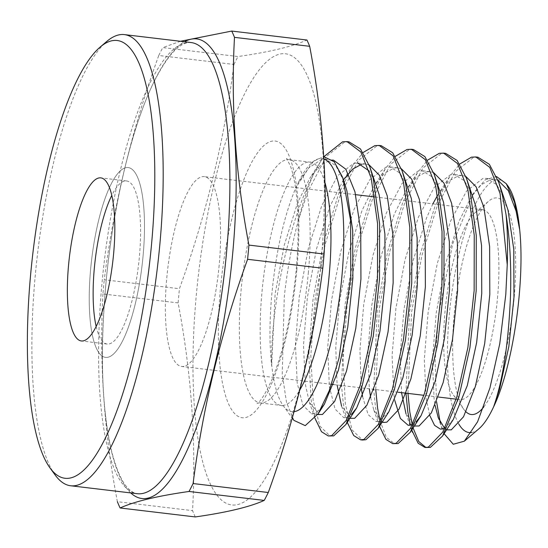 <?xml version="1.0" encoding="UTF-8"?>
<svg xmlns="http://www.w3.org/2000/svg" width="548" height="548" viewBox="0 0 548 548"><rect width="100%" height="100%" fill="white"/><g stroke="black" fill="none" stroke-linecap="round" stroke-linejoin="round"><path stroke-width="0.41" stroke-dasharray="2.74 2.06" d="M483.829 406.856A109.045 28.955 -83.2 0 0 514.031 299.071A109.045 28.955 -83.2 0 0 488.638 201.198A109.045 28.955 -83.2 0 0 454.285 313.388A109.045 28.955 -83.2 0 0 463.841 409.377A109.045 28.955 -83.2 0 0 466.033 411.884M497.461 298.42A95.578 25.379 -83.2 0 0 482.576 209.788A95.578 25.379 -83.2 0 0 475.191 212.631A95.578 25.379 -83.2 0 0 445.086 310.969A95.578 25.379 -83.2 0 0 453.463 395.108A95.578 25.379 -83.2 0 0 459.971 399.608A95.578 25.379 -83.2 0 0 497.461 298.42M143.049 256.217A95.578 25.379 -83.2 0 0 128.163 167.578A95.578 25.379 -83.2 0 0 90.673 268.76A95.578 25.379 -83.2 0 0 105.559 357.399A95.578 25.379 -83.2 0 0 143.049 256.217A95.578 25.379 96.8 0 1 105.559 357.399A95.578 25.379 96.8 0 1 90.673 268.76A95.578 25.379 96.8 0 1 128.163 167.578A95.578 25.379 96.8 0 1 143.049 256.217M96.167 326.485A82.118 21.81 -83.2 0 0 107.148 344.034A82.118 21.81 -83.2 0 0 139.356 257.101A82.118 21.81 -83.2 0 0 126.574 180.95A82.118 21.81 -83.2 0 0 111.778 195.424M496.509 176.531L485.446 179.676L473.869 192.786L452.675 243.929L438.626 314.162L435.091 361.317L436.571 401.766M440.229 422.446L444.092 433.674M507.859 185.895A127.218 33.784 -83.2 0 0 449.305 314.579A127.218 33.784 -83.2 0 0 458.786 423.988M471.636 432.502A127.218 33.784 -83.2 0 0 478.938 428.769M349.014 141.857L344.658 142.042L326.176 156.612L308.14 191.149L298.701 218.96A147.241 39.1 -83.2 0 1 313.703 173.737C297.975 204.157 284.186 250.922 277.329 294.886C273.205 321.518 271.294 344.582 271.596 364.064L271.63 365.653C269.349 344.514 269.431 320.443 271.89 293.454C276.103 250.984 284.083 215.741 295.838 187.711L298.311 182.587L313.497 161.263L323.745 156.625M293.899 420.364L286.549 402.533L282.234 374.106L284.282 296.715C287.268 269.506 292.07 243.586 298.701 218.96M55.204 475.075A227.173 60.328 96.8 0 1 35.291 275.096A227.173 60.328 96.8 0 1 106.853 41.367M320.868 264.458A227.173 60.328 96.8 0 1 237.736 504.571A227.173 60.328 96.8 0 1 196.383 294.283A227.173 60.328 96.8 0 1 279.514 54.177A227.173 60.328 96.8 0 1 320.868 264.458M195.287 516.935A264.109 70.137 96.8 0 1 192.547 510.647C196.294 442.421 191.485 373.174 178.121 302.907A264.109 70.137 96.8 0 1 178.751 295.817A264.109 70.137 96.8 0 1 179.436 288.707C206.158 214.974 224.324 140.22 233.941 64.452L158.756 55.492C132.041 129.232 113.868 203.979 104.257 279.754L179.436 288.707M178.121 302.907L102.935 293.954A264.109 70.137 96.8 0 1 103.572 286.857A264.109 70.137 96.8 0 1 104.257 279.754M102.935 293.954C99.195 362.187 104.004 431.434 117.368 501.694L192.547 510.647M381.23 145.693L376.88 145.878L358.399 160.448L340.363 194.985L325.211 244.196L314.942 300.551L310.819 355.433L313.155 400.451L319.984 426.214L330.3 436.187M315.86 420.83L311.127 400.204L308.791 355.186L312.915 300.304L323.183 243.956L338.328 194.746L353.028 165.03L363.084 152.508M477.89 157.201L473.534 157.392L455.052 171.962L437.016 206.5L421.864 255.704L411.603 312.059L407.959 393.416M412.151 424.33L413.089 427.954M425.954 447.517L426.961 447.702M411.747 430.029L410.39 425.186M405.931 393.169L409.568 311.819L419.837 255.464L434.989 206.254L449.689 176.545L459.745 164.023M445.668 153.365L441.318 153.556L422.837 168.126L404.801 202.664L389.649 251.868L379.38 308.223L375.743 389.573M379.935 420.494L386.333 437.379L394.738 443.866M380.298 428.502L375.565 407.883L373.75 389.95M373.715 389.333L377.353 307.983L387.621 251.628L402.766 202.418L417.466 172.702L427.522 160.187M413.445 149.529L409.096 149.72L390.614 164.29L372.578 198.821L357.426 248.032L347.158 304.387L343.034 359.269L345.377 404.287L352.2 430.05L362.523 440.03M348.076 424.666L343.349 404.04L341.534 386.114M341.493 385.497L345.13 304.147L355.399 247.792L370.551 198.582L385.251 168.866L395.307 156.344M313.703 173.737L320.813 161.194L323.964 156.625M158.756 55.492A264.109 70.137 96.8 0 1 162.818 47.58L237.996 56.533C269.493 52.06 292.468 46.553 306.928 40.018M233.941 64.452A264.109 70.137 96.8 0 1 237.996 56.533M180.456 41.285L162.818 47.58M498.016 180.271L494.645 179.367L490.816 179.518L481.233 184.758L471.239 196.855L458.717 221.885L445.353 264.369L436.208 313.024L432.372 360.406L434.119 399.273L435.085 405.28M444.586 428.351L448.449 430.091M465.793 176.435L462.43 175.524L458.594 175.682L449.011 180.915L437.674 195.156M432.852 203.863L426.495 218.042L413.13 260.526L403.992 309.188L400.204 354.631L401.533 392.649M411.719 430.077L406.006 413.815L416.227 426.255M433.578 172.599L430.207 171.688L426.378 171.846L416.795 177.079L406.801 189.176L394.279 214.206L380.915 256.69L371.77 305.346L367.982 350.795L369.318 388.813M370.647 397.608L373.791 409.979L381.922 421.809M401.355 168.763L397.985 167.852L394.156 168.01L384.573 173.243L374.579 185.34L362.057 210.37L348.692 252.854L339.555 301.51L335.766 346.959L337.095 384.977M347.261 422.344L341.568 406.137L351.789 418.583M369.14 164.921L365.769 164.016L361.666 164.229M343.507 179.785L329.841 206.534L316.477 249.018L307.332 297.674L303.496 345.062L305.243 383.922L309.353 402.3L319.573 414.747M333.547 160.18L329.718 160.338L320.135 165.571L310.141 177.668L297.619 202.698L284.254 245.182L275.117 293.838L271.63 365.653M505.222 200.732L496.851 184.751L486.59 178.408L482.761 178.559L466.519 191.115L450.662 220.926L437.297 263.41L428.152 312.065L424.316 359.447L426.063 398.314L429.79 415.548M444.86 428.207L453.292 419.467M472.999 196.896L464.629 180.915L454.374 174.565L450.545 174.723L434.297 187.279L418.446 217.083L405.082 259.567L395.937 308.229L392.094 355.611L393.841 394.478L394.807 400.485M412.644 424.371L415.987 421.946M440.784 193.06L432.413 177.073L422.152 170.729L418.323 170.887L402.081 183.443L386.224 213.247L372.859 255.731L363.714 304.387L359.92 350.261L361.338 388.477M362.591 396.649L368.133 414.576L375.955 421.46L378.819 421.193L388.854 411.795M408.561 189.224L400.191 173.237L389.936 166.893L386.107 167.051L369.859 179.607L354.008 209.411L340.644 251.895L331.499 300.551L327.656 347.939L329.403 386.799L335.061 409.027L343.733 417.624L346.596 417.35L351.549 414.274M376.346 185.382L369.263 171.065M365.769 164.016L357.714 163.057L353.885 163.215L337.643 175.771L321.786 205.575L308.421 248.059L299.276 296.715L295.441 344.103L297.187 382.963L302.845 405.191L311.517 413.788L314.381 413.514L321.471 408.157M344.123 181.546L335.753 165.565L325.498 159.221L321.669 159.379L308.873 167.77L295.838 187.711M219.159 265.28A95.578 25.379 96.8 0 1 181.669 366.461A95.578 25.379 96.8 0 1 166.784 277.829A95.578 25.379 96.8 0 1 204.274 176.641A95.578 25.379 96.8 0 1 219.159 265.28M308.298 273.247A122.505 32.531 -83.2 0 0 289.221 159.646A122.505 32.531 -83.2 0 0 241.175 289.33A122.505 32.531 -83.2 0 0 260.245 402.938A122.505 32.531 -83.2 0 0 308.298 273.247M296.797 270.226A139.329 37.004 -83.2 0 0 271.438 141.254A139.329 37.004 -83.2 0 0 220.454 288.515A139.329 37.004 -83.2 0 0 245.812 417.494A139.329 37.004 -83.2 0 0 296.797 270.226M324.916 182.484A122.505 32.531 -83.2 0 0 310.052 162.126A122.505 32.531 -83.2 0 0 261.999 291.81A122.505 32.531 -83.2 0 0 281.076 405.417A122.505 32.531 -83.2 0 0 299.838 389.923M323.889 159.016A127.431 33.839 -83.2 0 0 312.182 162.379A127.431 33.839 -83.2 0 0 298.311 182.587M271.596 364.064A127.431 33.839 -83.2 0 0 283.213 405.671A127.431 33.839 -83.2 0 0 294.064 411.664M130.753 492.919A231.434 61.458 96.8 0 1 105.874 283.926A231.434 61.458 96.8 0 1 184.484 41.764M191.101 42.552A227.173 60.328 -83.2 0 0 101.997 283.042A227.173 60.328 -83.2 0 0 137.37 493.707C134.705 493.522 131.801 491.933 128.657 488.946C121.896 482.5 116.039 469.198 111.093 449.052C101.695 406.774 99.955 351.72 105.887 283.891C113.073 203.924 132.938 122.396 155.522 78.905C164.873 61.047 173.511 49.806 181.443 45.176C185.231 42.984 188.45 42.107 191.101 42.552M475.191 212.631L488.638 201.198M482.576 209.788L374.839 196.958M355.652 194.67L204.274 176.641M126.574 180.95L100.798 177.874M313.497 161.263L312.182 162.379L312.997 161.776L310.052 162.126L289.221 159.646L286.44 158.612L289.906 164.804C291.899 169.579 293.646 176.388 295.139 185.224C298.797 208.281 299.133 236.736 296.153 270.589C291.714 314.668 283.665 350.96 272.007 379.463C259.622 406.575 255.895 403.177 257.3 403.287L260.245 402.938L281.076 405.417L283.864 406.445L283.213 405.671L292.248 418.097M494.645 179.367L486.59 178.408M446.558 429.872L440.393 429.132M462.43 175.524L454.374 174.565M414.336 426.029L408.171 425.296M430.207 171.688L422.152 170.729M381.744 422.152L375.955 421.46M397.985 167.852L389.936 166.893M349.521 418.316L343.733 417.624M317.676 414.521L311.517 413.788M332.458 160.05L325.498 159.221M320.813 161.194L310.141 177.668M314.949 418.24L309.353 402.3M353.028 165.03L342.363 181.504M385.251 168.866L374.579 185.34M379.483 426.186L373.791 409.979M417.466 172.702L406.801 189.176M449.689 176.545L439.017 193.012M442.195 428.947L438.229 417.651M473.869 192.786L471.239 196.855M107.148 344.034L81.378 340.959M459.971 399.608L456.155 399.15M438.407 397.04L423.933 395.314M398.136 392.245L333.698 384.566M331.499 384.306L181.669 366.461M453.463 395.108L463.841 409.377"/><path stroke-width="0.82" d="M113.587 254.025A82.118 21.81 -83.2 0 0 100.798 177.874A82.118 21.81 -83.2 0 0 68.589 264.807A82.118 21.81 -83.2 0 0 81.378 340.959A82.118 21.81 -83.2 0 0 113.587 254.025M111.778 195.424A82.118 21.81 -83.2 0 0 94.366 267.876A82.118 21.81 -83.2 0 0 96.167 326.485M459.745 164.023L471.506 157.153L475.863 156.961L489.768 167.366L500.091 193.547L507.243 264.752A147.241 39.1 -83.2 0 0 506.01 214.357C509.914 239.223 511.407 266.314 510.496 295.639C508.558 343.089 502.927 380.161 493.611 406.849C512.777 367.126 525.196 282.665 519.689 229.749A127.218 33.784 -83.2 0 0 507.859 185.895L506.27 183.71L496.509 176.531M436.571 401.766L440.229 422.446M444.092 433.674L453.271 444.257L464.348 441.174L477.596 421.775L489.953 387.881L499.769 343.665L505.797 294.406L507.243 264.752M458.786 423.988A127.218 33.784 -83.2 0 0 471.636 432.502M464.348 441.174L478.938 428.769A127.218 33.784 -83.2 0 0 493.611 406.849L499.516 389.381L508.852 346.418L513.969 297.283L513.784 249.415L508.01 210.076L498.721 182.224L489.357 164.304L477.89 157.201L475.863 156.961M498.016 180.271L508.311 190.629L516.065 211.035L519.689 229.749L514.462 202.034L506.27 183.71M323.745 156.625L334.212 161.776L342.699 177.477L350.59 220.385L350.795 277.11L338.965 358.31L329.177 390.806L318.183 413.747L305.243 425.638L293.899 420.364L292.248 418.097M30.688 273.89A220.44 58.54 -83.2 0 0 50.012 467.937A220.44 58.54 -83.2 0 0 151.481 244.949A220.44 58.54 -83.2 0 0 100.133 47.087A220.44 58.54 -83.2 0 0 30.688 273.89M100.133 47.087L106.853 41.367A227.173 60.328 96.8 0 1 124.396 34.606A227.173 60.328 96.8 0 1 159.769 245.271A227.173 60.328 96.8 0 1 70.665 485.768A227.173 60.328 96.8 0 1 55.204 475.075L50.012 467.937M309.675 46.306A264.109 70.137 96.8 0 0 306.928 40.018L231.749 31.065A264.109 70.137 96.8 0 1 234.489 37.353L309.675 46.306C323.032 116.566 327.841 185.813 324.101 254.046A264.109 70.137 96.8 0 1 323.471 261.143A264.109 70.137 96.8 0 1 322.786 268.246C313.168 344.021 295.002 418.768 268.28 492.508A264.109 70.137 96.8 0 1 264.218 500.42C249.758 506.955 226.776 512.462 195.287 516.935L120.108 507.982A264.109 70.137 96.8 0 1 117.368 501.694M120.108 507.982C134.479 501.468 157.454 495.967 189.039 491.467L264.218 500.42M268.28 492.508L193.095 483.548A264.109 70.137 96.8 0 1 189.039 491.467M193.095 483.548C202.712 407.781 220.878 333.026 247.6 259.293L322.786 268.246M324.101 254.046L248.915 245.093A264.109 70.137 96.8 0 1 248.285 252.183A264.109 70.137 96.8 0 1 247.6 259.293M328.273 435.948L333.684 435.886L345.952 424.447L362.153 385.819L373.277 336.13L379.511 279.302L379.613 223.94L373.243 178.443L369.845 166.88L360.481 148.953L349.014 141.857L346.987 141.61L360.892 152.022L371.215 178.196L377.579 223.694L377.483 279.055L371.249 335.89L360.125 385.58L346.117 420.597L331.656 435.646L328.273 435.948L321.491 431.721L314.949 418.24M407.959 393.416L409.815 411.959L412.151 424.33M413.089 427.954L418.788 441.585L425.954 447.517M424.933 447.463L430.344 447.394L442.613 435.955L458.806 397.334L469.931 347.644L476.171 290.81L476.267 235.448L469.903 189.951L466.506 178.388L457.135 160.461L445.668 153.365L443.647 153.125L457.553 163.53L467.876 189.711L474.239 235.208L474.143 290.57L467.903 347.405L456.779 397.088L442.77 432.105L428.317 447.154L424.933 447.463L418.151 443.236L411.747 430.029M410.39 425.186L407.787 411.719L405.931 393.169M375.743 389.573L377.593 408.123L379.935 420.494M395.307 156.344L407.068 149.474L411.418 149.289L425.33 159.694L435.653 185.875L442.024 231.372L441.921 286.734L435.687 343.562L424.563 393.252L410.555 428.269L396.094 443.318L392.711 443.62L398.129 443.558L410.39 432.119L426.591 393.491L437.715 343.808L443.949 286.974L444.051 231.612L437.681 186.114L434.283 174.552L424.912 156.625L413.445 149.529M392.711 443.62L385.929 439.393L379.483 426.186M373.75 389.95L373.715 389.333M362.523 440.03L365.906 439.722L378.175 428.283L394.368 389.655L405.493 339.966L411.733 283.138L411.829 227.776L405.465 182.279L402.068 170.716L392.697 152.789L381.23 145.693L379.209 145.453L393.115 155.858L403.438 182.039L409.801 227.536L409.705 282.891L403.465 339.726L392.341 389.416L378.332 424.433L363.879 439.482L360.495 439.784L353.713 435.557L347.261 422.344M341.534 386.114L341.493 385.497M506.01 214.357L502.119 193.786L498.721 182.224M427.522 160.187L439.291 153.317L443.64 153.125M363.084 152.508L374.853 145.638L379.202 145.453M323.964 156.625L342.63 141.802L346.987 141.617M248.915 245.093C235.558 174.826 230.749 105.579 234.489 37.353M231.749 31.065L180.456 41.285M466.033 411.884A109.045 28.955 -83.2 0 0 483.829 406.856M435.085 405.28L438.229 417.651L444.586 428.351M446.558 429.872L451.305 429.824L463.526 416.788L475.356 386.504L484.692 343.541L489.809 294.399L489.617 246.538L483.843 207.192L476.089 186.793L465.793 176.435M437.674 195.156L432.852 203.863M401.533 392.649L406.006 413.815M414.336 426.029L419.09 425.988L431.303 412.952L443.133 382.662L452.47 339.698L457.587 290.563L457.395 242.702L451.627 203.356L443.873 182.957L433.578 172.599M369.318 388.813L370.647 397.608M381.922 421.809L384.011 422.419L386.867 422.152L399.088 409.116L410.918 378.826L420.254 335.862L425.371 286.727L425.18 238.866L419.405 199.52L411.651 179.121L401.355 168.763M337.095 384.977L341.568 406.137M349.521 418.316L354.652 418.309L366.865 405.273L378.695 374.99L388.032 332.026L393.149 282.891L392.957 235.024L387.189 195.684L379.435 175.285L369.14 164.921M361.666 164.229L352.775 169.044L343.507 179.785M317.676 414.521L322.43 414.473L334.65 401.437L346.48 371.154L355.816 328.19L360.933 279.055L360.742 231.188L354.967 191.848L345.809 169.202L333.547 160.18L332.458 160.05M429.79 415.548L434.564 425.351L440.393 429.132L444.86 428.207M442.613 435.955L453.292 419.467L467.3 385.545L476.637 342.582L481.754 293.44L481.562 245.579L475.787 206.233L466.506 178.388M394.807 400.485L400.355 418.412L408.171 425.296L412.644 424.371M415.987 421.946L421.076 415.631L435.078 381.703L444.414 338.739L449.531 289.604L449.346 241.743L443.572 202.397L434.283 174.552M361.338 388.477L362.591 396.649M378.175 428.283L388.854 411.795L402.862 377.867L412.199 334.903L417.316 285.768L417.124 237.907L411.349 198.561L402.068 170.716M351.549 414.274L356.638 407.959L370.64 374.031L379.976 331.067L385.093 281.932L384.908 234.065L379.134 194.725L369.845 166.88M369.263 171.065L357.714 163.057M321.471 408.157L324.416 404.123L338.424 370.195L347.761 327.231L352.878 278.096L352.686 230.229L346.911 190.889L342.699 177.477M299.838 389.923A122.505 32.531 -83.2 0 0 329.129 275.726A122.505 32.531 -83.2 0 0 324.916 182.484M294.064 411.664A127.431 33.839 -83.2 0 0 341.87 276.761A127.431 33.839 -83.2 0 0 323.889 159.016M184.484 41.764A231.434 61.458 96.8 0 1 232.688 253.539A231.434 61.458 96.8 0 1 130.753 492.919M70.665 485.768L137.37 493.707A227.173 60.328 -83.2 0 0 226.475 253.217A227.173 60.328 -83.2 0 0 191.101 42.552L124.396 34.606M374.839 196.958L355.652 194.67M362.523 440.023L360.488 439.784M413.452 149.529L411.425 149.289M384.011 422.419L381.744 422.152M412.514 432.345L411.719 430.077M410.39 432.119L421.076 415.631M345.952 424.447L356.638 407.959M318.183 413.747L324.416 404.123M456.155 399.15L438.407 397.04M423.933 395.314L398.136 392.245M333.698 384.566L331.499 384.306"/></g></svg>
